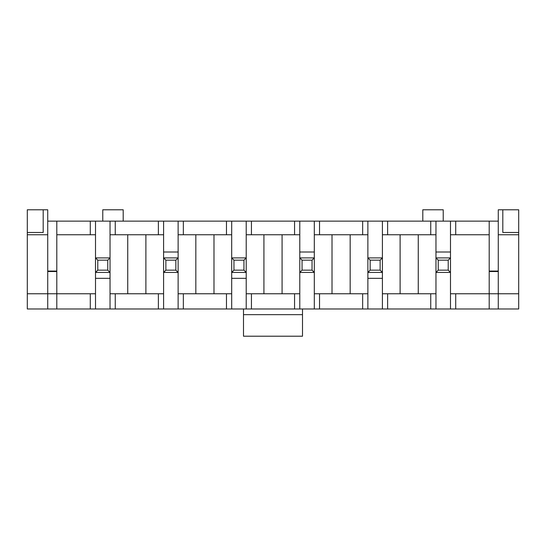 <?xml version="1.0" encoding="UTF-8"?>
<svg xmlns="http://www.w3.org/2000/svg" width="546" height="546" viewBox="0 0 546 546"><rect width="100%" height="100%" fill="white"/><g stroke="black" fill="none" stroke-linecap="round" stroke-linejoin="round"><path stroke-width="0.82" d="M418.263 293.768L418.263 234.753M47.727 221.137L435.967 221.137L435.967 257.903L450.491 257.903L450.491 252.006L435.967 252.006M448.225 260.176L438.24 260.176L438.24 270.161L448.225 270.161L448.225 260.176L450.491 257.903L450.491 272.434L435.967 272.434L435.967 308.975L27.3 308.975L27.3 209.787L47.727 209.787L47.727 234.753L27.3 234.753M350.17 293.768L350.17 234.753M367.874 221.137L367.874 257.903L382.405 257.903L382.405 293.768L430.746 293.768L430.746 308.975M380.132 270.161L380.132 260.176L370.147 260.176L370.147 270.161L380.132 270.161L382.405 272.434L367.874 272.434L367.874 308.975M282.077 293.768L282.077 234.753M299.781 221.137L299.781 257.903L314.312 257.903L314.312 252.006L299.781 252.006M312.039 260.176L302.054 260.176L302.054 270.161L312.039 270.161L312.039 260.176L314.312 257.903L314.312 272.434L299.781 272.434L299.781 308.975M213.984 293.768L213.984 234.753M231.688 221.137L231.688 257.903L246.219 257.903L246.219 293.768L294.56 293.768L294.56 308.975M243.946 270.161L243.946 260.176L233.961 260.176L233.961 270.161L243.946 270.161L246.219 272.434L231.688 272.434L231.688 308.975M518.7 234.753L518.7 209.787L498.273 209.787L498.273 234.753L518.7 234.753L518.7 308.975L435.967 308.975M435.967 221.137L455.712 221.137L455.712 234.753L489.196 234.753L489.196 293.768L455.712 293.768L455.712 308.975M498.273 221.137L455.712 221.137M400.109 234.753L400.109 293.768M387.619 221.137L387.619 234.753L382.405 234.753L382.405 257.903L380.132 260.176M455.712 234.753L450.491 234.753L450.491 252.006M448.225 270.161L450.491 272.434L450.491 293.768L455.712 293.768M387.619 234.753L430.746 234.753L430.746 221.137M489.196 234.753L489.196 221.137M387.619 293.768L387.619 308.975M489.196 308.975L489.196 293.768L518.7 293.768M430.746 293.768L435.967 293.768M435.967 234.753L430.746 234.753M263.923 234.753L263.923 293.768M251.44 221.137L251.44 234.753L246.219 234.753L246.219 257.903L243.946 260.176M332.016 234.753L332.016 293.768M319.533 221.137L319.533 234.753L314.312 234.753L314.312 252.006M312.039 270.161L314.312 272.434L314.312 293.768L362.653 293.768L362.653 308.975M251.44 234.753L294.56 234.753L294.56 221.137M319.533 234.753L362.653 234.753L362.653 221.137M251.44 293.768L251.44 308.975M319.533 293.768L319.533 308.975M294.56 293.768L299.781 293.768M362.653 293.768L367.874 293.768M299.781 234.753L294.56 234.753M367.874 234.753L362.653 234.753M195.83 234.753L195.83 293.768M183.347 221.137L183.347 234.753L178.126 234.753L178.126 252.006L163.595 252.006L163.595 234.753L110.033 234.753L110.033 293.768L158.381 293.768L158.381 308.975M175.853 270.161L175.853 260.176L165.868 260.176L165.868 270.161L175.853 270.161L178.126 272.434L163.595 272.434L163.595 257.903L178.126 257.903L178.126 293.768L226.467 293.768L226.467 308.975M183.347 234.753L226.467 234.753L226.467 221.137M183.347 293.768L183.347 308.975M226.467 293.768L231.688 293.768M231.688 234.753L226.467 234.753M165.868 270.161L163.595 272.434L163.595 308.975M145.891 293.768L145.891 234.753M158.381 221.137L158.381 234.753M115.254 221.137L115.254 234.753M115.254 293.768L115.254 308.975M158.381 293.768L163.595 293.768M489.196 271.069L498.273 271.069M56.804 271.069L47.727 271.069M498.273 271.526L489.196 271.526M56.804 221.137L56.804 234.753L90.288 234.753L90.288 221.137M56.804 234.753L56.804 293.768L90.288 293.768L90.288 308.975M27.3 293.768L56.804 293.768L56.804 308.975M90.288 293.768L95.509 293.768L95.509 278.337L110.033 278.337M107.76 270.161L107.76 260.176L97.775 260.176L97.775 270.161L107.76 270.161L110.033 272.434L95.509 272.434L95.509 234.753L90.288 234.753M127.737 234.753L127.737 293.768M498.273 234.753L498.273 308.975M47.727 234.753L47.727 308.975M302.504 308.975L302.504 336.213L243.496 336.213L243.496 308.975M56.804 271.526L47.727 271.526M123.198 221.137L123.198 209.787L102.771 209.787L102.771 221.137M422.802 221.137L422.802 209.787L443.229 209.787L443.229 221.137M27.3 232.487L43.189 232.487L43.189 209.787M518.7 232.487L502.811 232.487L502.811 209.787M110.033 293.768L110.033 308.975M110.033 221.137L110.033 234.753M95.509 221.137L95.509 234.753M95.509 293.768L95.509 308.975M163.595 221.137L163.595 234.753M178.126 221.137L178.126 234.753M178.126 293.768L178.126 308.975M246.219 293.768L246.219 308.975M246.219 221.137L246.219 234.753M382.405 293.768L382.405 308.975M382.405 221.137L382.405 234.753M314.312 293.768L314.312 308.975M314.312 221.137L314.312 234.753M450.491 293.768L450.491 308.975M450.491 221.137L450.491 234.753M97.775 260.176L95.509 257.903L110.033 257.903L107.76 260.176M97.775 270.161L95.509 272.434L95.509 278.337M165.868 260.176L163.595 257.903L163.595 252.006M175.853 260.176L178.126 257.903L178.126 252.006M231.688 278.337L246.219 278.337M233.961 270.161L231.688 272.434L231.688 257.903L233.961 260.176M302.054 270.161L299.781 272.434L299.781 257.903L302.054 260.176M367.874 278.337L382.405 278.337M370.147 270.161L367.874 272.434L367.874 257.903L370.147 260.176M438.24 270.161L435.967 272.434L435.967 257.903L438.24 260.176M302.504 314.653L243.496 314.653"/></g></svg>
